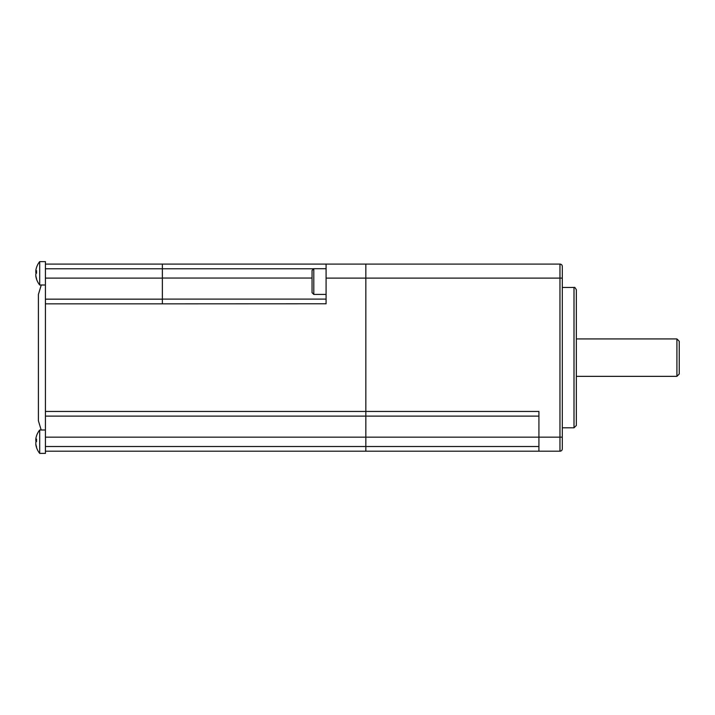 <?xml version="1.0" encoding="UTF-8"?>
<svg xmlns="http://www.w3.org/2000/svg" width="715" height="715" viewBox="0 0 715 715"><rect width="100%" height="100%" fill="white"/><g stroke="black" fill="none" stroke-linecap="round" stroke-linejoin="round"><path stroke-width="1.07" d="M676.908 338.928L679.25 341.269L679.25 374.017L676.908 376.349L676.908 338.928L576.344 338.928M676.908 376.349L576.344 376.349M576.344 357.643L576.344 425.47L574.002 427.802L574.002 287.475C574.511 286.974 575.289 287.752 576.344 289.816L576.344 357.643M562.312 448.859A2.342 2.342 0 0 1 559.97 451.192L538.922 451.192L538.922 437.16L559.97 437.16L559.97 264.085A2.342 2.342 0 0 1 562.312 266.427L562.312 448.859M559.97 264.085A2.342 2.342 0 0 1 562.312 266.427A2.342 2.342 0 0 0 559.97 264.085L365.848 264.085L365.848 278.117L365.848 264.085L162.368 264.085L162.368 299.102L326.085 299.102M36.537 272.719L35.83 272.719A18.67 4.487 0 0 0 36.358 273.3A18.67 4.487 180 0 0 35.83 273.89L35.83 275.588A18.67 18.125 0 0 0 36.554 278.591A18.304 3.807 149.3 0 0 36.519 278.921A18.304 3.807 149.3 0 0 36.554 279.199A18.67 18.125 180 0 1 36.358 278.564A18.715 18.715 0 0 0 39.7 284.999L39.7 261.61L45.42 261.61L45.42 411.438L538.922 411.438L538.922 437.16L365.848 437.16L365.848 278.117L365.848 416.112L45.42 416.112L45.42 453.39L39.7 453.39L39.7 430.001A18.715 18.715 0 0 0 36.358 436.436A18.67 18.125 0 0 0 35.83 438.804L35.83 439.832A18.67 4.487 0 0 1 36.554 439.09A18.304 15.39 67.4 0 0 36.554 441.539A18.67 4.487 180 0 0 35.83 442.281L35.83 443.979A18.67 18.125 0 0 0 36.554 446.991A18.304 3.807 149.3 0 0 36.519 447.313A18.304 3.807 149.3 0 0 36.554 447.599A18.67 18.125 180 0 1 36.358 446.955A18.67 18.125 180 0 1 35.83 444.587L35.83 443.568M538.922 451.192L365.848 451.192L365.848 416.112L538.922 416.112M41.255 284.999L38.404 294.491L38.404 420.786L41.175 430.001M45.42 284.999L39.7 284.999A18.715 18.715 0 0 1 36.358 278.564A18.67 18.125 180 0 1 35.83 276.196L35.83 275.168M35.83 272.719L35.83 271.021M35.83 442.281A18.67 4.487 180 0 1 36.358 441.7A18.67 4.487 0 0 1 35.83 441.11L35.83 439.412M312.053 285.821L312.053 270.458L313.805 268.697L313.805 294.428L312.053 292.676L312.053 285.821M45.42 446.518L365.848 446.518L365.848 437.16L45.42 437.16M538.922 446.518L365.848 446.518L365.848 451.192L45.42 451.192M562.312 278.117L326.085 278.117L326.085 303.786L162.368 303.848L162.368 299.102M45.42 264.085L162.368 264.085M326.085 278.117L326.085 264.085M45.42 411.438L45.42 416.112M312.053 285.669L312.053 292.676M36.519 439.877L35.795 439.877L36.519 439.832M36.358 436.436A18.67 18.125 0 0 1 36.554 435.801A18.67 18.125 0 0 0 36.358 436.436A18.67 18.125 0 0 0 35.83 438.804M45.42 261.61L39.7 261.61A18.715 18.715 0 0 0 36.358 268.045A18.67 18.125 0 0 1 36.554 267.401A18.67 18.125 0 0 0 36.358 268.045A18.67 18.125 0 0 0 35.83 270.413L35.83 271.432A18.67 4.487 0 0 1 36.554 270.69A18.304 15.39 67.4 0 0 36.554 273.148A18.67 4.487 180 0 0 35.83 273.89M36.519 271.477L35.795 271.477L36.519 271.432M36.358 268.045A18.67 18.125 0 0 0 35.83 270.413M45.42 299.165L162.368 299.165M562.312 437.16L559.97 437.16L559.97 451.192M162.368 303.848L45.42 303.848M313.34 268.769L45.42 268.769M312.053 278.055L162.368 278.055M36.537 441.11L35.83 441.11M45.42 278.117L162.368 278.117M574.002 427.802L562.312 427.802M574.002 287.475L562.312 287.475M36.358 446.955A18.715 18.715 0 0 0 39.7 453.39M326.085 268.697L313.805 268.697M326.085 294.428L313.805 294.428M39.7 430.001L45.42 430.001"/></g></svg>
